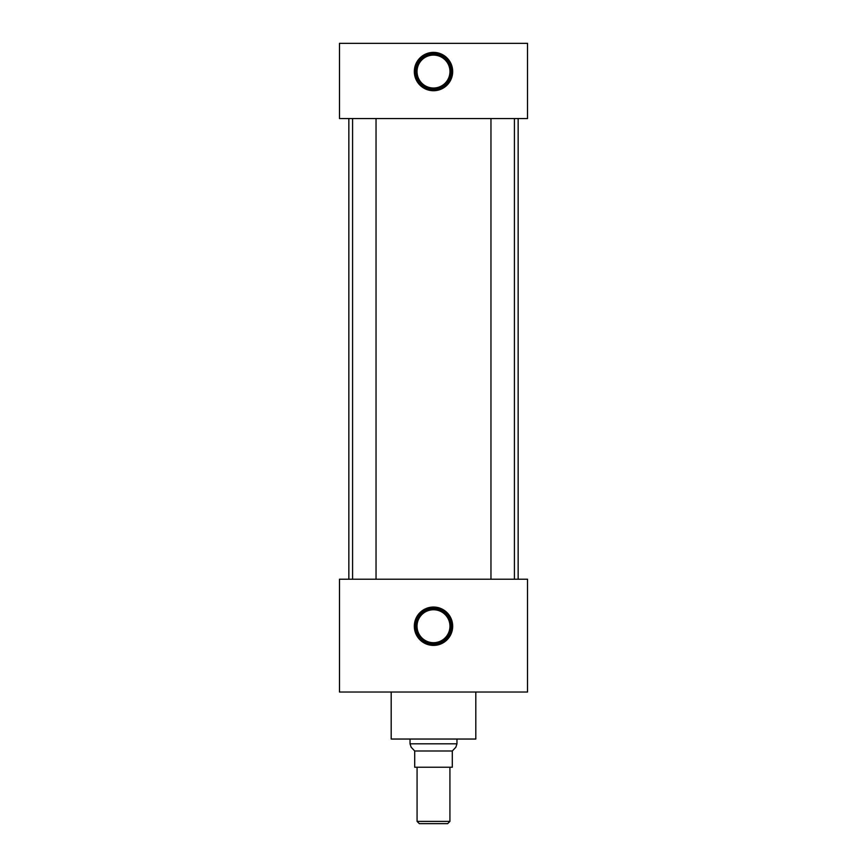 <?xml version="1.0" encoding="UTF-8"?>
<svg xmlns="http://www.w3.org/2000/svg" width="867" height="867" viewBox="0 0 867 867"><rect width="100%" height="100%" fill="white"/><g stroke="black" fill="none" stroke-linecap="round" stroke-linejoin="round"><path stroke-width="1.3" d="M433.5 607.041A19.182 19.182 0 0 0 414.318 626.223A19.182 19.182 0 0 0 433.5 645.406A19.182 19.182 0 0 0 452.682 626.223A19.182 19.182 0 0 0 433.5 607.041M433.5 607.734A18.489 18.489 0 0 0 415.011 626.223A18.489 18.489 0 0 0 433.5 644.712A18.489 18.489 0 0 0 451.989 626.223A18.489 18.489 0 0 0 433.5 607.734M433.5 608.58A17.654 17.654 0 0 0 415.846 626.223A17.654 17.654 0 0 0 433.5 643.878A17.654 17.654 0 0 0 451.154 626.223A17.654 17.654 0 0 0 433.5 608.58M433.5 609.75A16.473 16.473 0 0 0 417.027 626.223A16.473 16.473 0 0 0 433.5 642.696A16.473 16.473 0 0 0 449.973 626.223A16.473 16.473 0 0 0 433.5 609.75M433.5 52.378A19.182 19.182 0 0 0 414.318 71.549A19.182 19.182 0 0 0 433.5 90.732A19.182 19.182 0 0 0 452.682 71.549A19.182 19.182 0 0 0 433.5 52.378M433.5 53.06A18.489 18.489 0 0 0 415.011 71.549A18.489 18.489 0 0 0 433.5 90.038A18.489 18.489 0 0 0 451.989 71.549A18.489 18.489 0 0 0 433.5 53.06M433.5 53.906A17.654 17.654 0 0 0 415.846 71.549A17.654 17.654 0 0 0 433.5 89.203A17.654 17.654 0 0 0 451.154 71.549A17.654 17.654 0 0 0 433.5 53.906M433.5 55.087A16.473 16.473 0 0 0 417.027 71.549A16.473 16.473 0 0 0 433.5 88.022A16.473 16.473 0 0 0 449.973 71.549A16.473 16.473 0 0 0 433.5 55.087M376.04 579.221L376.04 118.562M352.576 579.221L352.576 118.562M514.424 579.221L514.424 118.562M490.96 579.221L490.96 118.562M475.81 692.029L475.81 739.042L391.19 739.042L391.19 692.029M518.152 579.221L518.152 118.562M348.848 579.221L348.848 118.562M527.515 118.562L339.485 118.562L339.485 43.35L527.515 43.35L527.515 118.562M527.515 579.221L339.485 579.221L339.485 692.029L527.515 692.029L527.515 579.221M449.93 821.396L447.675 823.65L419.325 823.65L417.07 821.396L449.93 821.396L449.93 767.241M417.07 821.396L417.07 767.241M456.963 743.821L455.858 747.213L452.303 750.995L414.697 750.995L411.142 747.213L410.037 743.821L456.963 743.821L456.963 739.042M410.037 743.821L410.037 739.042M452.303 750.995L452.303 767.241L414.697 767.241L414.697 750.995"/></g></svg>
